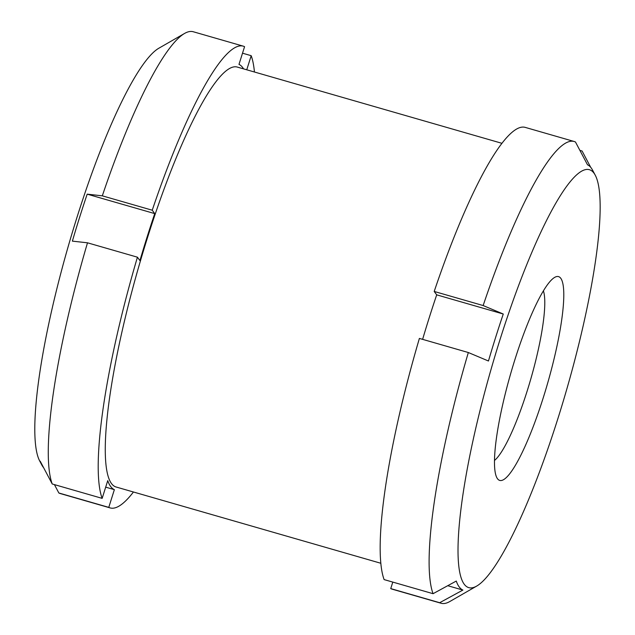 <?xml version="1.0" encoding="UTF-8"?>
<svg xmlns="http://www.w3.org/2000/svg" width="635" height="635" viewBox="0 0 635 635"><rect width="100%" height="100%" fill="white"/><g stroke="black" fill="none" stroke-linecap="round" stroke-linejoin="round"><path stroke-width="0.95" d="M87.193 194.151L154.742 213.614L152.241 210.217L102.314 195.834L87.193 194.151A221.639 39.87 106.1 0 0 86.59 195.937A221.639 39.87 106.1 0 0 72.374 241.133L87.503 242.808A240.284 43.228 -73.9 0 0 52.229 483.981L40.188 461.185A221.639 39.87 106.1 0 0 41.791 464.931A221.639 39.87 106.1 0 0 43.632 467.701M380.873 563.277L116.173 487.021A218.535 39.314 -73.9 0 1 138.898 266.144A218.535 39.314 -73.9 0 1 237.172 67.032L501.864 143.296M152.241 210.217A240.284 43.228 -73.9 0 1 243.189 46.133A240.284 43.228 -73.9 0 1 244.57 46.68L238.982 64.397A221.639 39.87 106.1 0 1 243.562 68.874M154.742 213.614A221.639 39.87 106.1 0 0 139.93 260.596L137.43 257.191L87.503 242.808M133.445 491.99A240.284 43.228 -73.9 0 1 110.157 507.921A240.284 43.228 -73.9 0 1 108.775 507.373L114.364 489.656A221.639 39.87 106.1 0 1 107.744 480.639L102.156 498.364A240.284 43.228 -73.9 0 1 137.43 257.191M246.745 69.794L251.19 55.689A240.284 43.228 -73.9 0 1 254.437 72.009M108.775 507.373L58.849 492.99A240.284 43.228 -73.9 0 0 60.222 493.53L110.157 507.921M54.419 484.608L58.849 492.99M41.791 464.931L39.799 461.177A218.535 39.314 -73.9 0 1 83.963 195.953A218.535 39.314 -73.9 0 1 158.758 48.276L184.547 33.457A240.284 43.228 -73.9 0 1 193.262 31.75L243.189 46.133M102.314 195.834A240.284 43.228 -73.9 0 1 184.547 33.457M102.156 498.364L52.229 483.981M476.798 586.018L449.778 601.543A240.284 43.228 -73.9 0 1 441.055 603.25A240.284 43.228 -73.9 0 1 439.682 602.71L462.891 590.066A221.639 39.87 -73.9 0 1 456.271 581.057L433.062 593.693A240.284 43.228 -73.9 0 1 468.336 352.528L488.458 361.005A221.639 39.87 -73.9 0 1 503.269 314.023L483.148 305.546L434.205 291.449A240.284 43.228 -73.9 0 1 525.153 127.365L574.096 141.47A240.284 43.228 -73.9 0 1 575.477 142.01L587.51 164.806A221.639 39.87 -73.9 0 1 592.526 170.069L595.186 175.07A217.495 39.124 -73.9 0 1 558.086 417.989A217.495 39.124 -73.9 0 1 476.798 586.018A217.495 39.124 -73.9 0 1 491.522 367.728A217.495 39.124 -73.9 0 1 595.186 175.07M483.148 305.546A240.284 43.228 -73.9 0 1 574.096 141.47M590.693 167.299L582.097 151.019L579.898 150.392M439.682 602.71L390.739 588.605A240.284 43.228 -73.9 0 0 392.12 589.153L441.055 603.25M392.795 582.097L390.739 588.605M433.062 593.693L384.119 579.596A240.284 43.228 -73.9 0 1 419.394 338.423L468.336 352.528M422.616 339.352A221.639 39.87 -73.9 0 1 436.705 294.846L434.205 291.449M503.269 314.023L436.705 294.846M462.891 590.066L447.738 585.7M543.385 290.83A91.138 16.399 -73.9 0 1 527.161 391.025A91.138 16.399 -73.9 0 1 494.514 460.446M543.242 397.788A106.053 19.082 -73.9 0 1 496.895 477.79A106.053 19.082 -73.9 0 1 510.786 373.285A106.053 19.082 -73.9 0 1 554.625 277.408A106.053 19.082 -73.9 0 1 543.242 397.788M114.364 489.656L105.688 487.156M251.19 55.689L242.514 53.189"/></g></svg>
